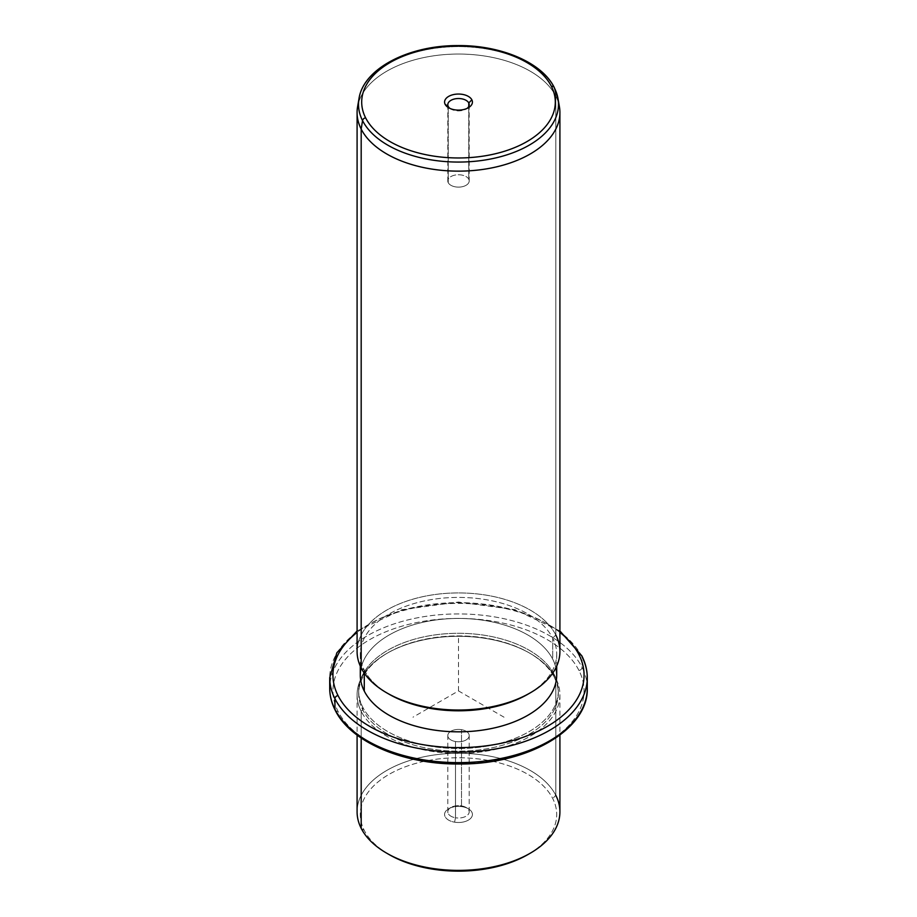 <?xml version="1.0" encoding="UTF-8"?>
<svg xmlns="http://www.w3.org/2000/svg" width="917" height="917" viewBox="0 0 917 917"><rect width="100%" height="100%" fill="white"/><g stroke="black" fill="none" stroke-linecap="round" stroke-linejoin="round"><path stroke-width="0.69" stroke-dasharray="4.58 3.44" d="M461.515 805.905L461.515 729.668A10.695 6.178 180 0 1 469.195 735.594A10.695 6.178 180 0 1 455.485 741.521L455.485 817.758A10.695 6.178 0 0 0 469.195 811.832A10.695 6.178 0 0 0 461.515 805.905L462.42 806.742A13.915 8.035 180 0 1 471.854 816.726A13.915 8.035 180 0 1 454.58 822.171A13.915 8.035 180 0 1 445.146 812.198A13.915 8.035 180 0 1 462.42 806.742A13.915 8.035 0 0 0 448.654 808.771A13.915 8.035 0 0 0 454.58 822.171L455.485 817.758A10.695 6.178 180 0 1 450.935 807.464A10.695 6.178 180 0 1 461.515 805.905A10.695 6.178 180 0 1 466.065 807.464A10.695 6.178 180 0 1 467.704 814.984A10.695 6.178 180 0 1 455.485 817.758L454.58 822.171A13.915 8.035 0 0 0 470.467 818.56A13.915 8.035 0 0 0 468.346 808.771A13.915 8.035 0 0 0 462.42 806.742L461.515 805.905A10.695 6.178 0 0 0 447.805 811.832A10.695 6.178 0 0 0 455.485 817.758L455.485 741.521A10.695 6.178 0 0 0 468.77 737.337A10.695 6.178 0 0 0 461.515 729.668A10.695 6.178 0 0 0 448.23 733.852A10.695 6.178 0 0 0 455.485 741.521A10.695 6.178 180 0 1 447.805 735.594A10.695 6.178 180 0 1 461.515 729.668L461.515 805.905M529.052 853.887A98.199 56.694 0 0 0 552.722 798.501A98.199 56.694 0 0 0 430.852 760.055A98.199 56.694 0 0 0 364.278 830.424A98.199 56.694 0 0 0 387.948 853.887M389.06 854.541A98.199 56.694 180 0 1 364.278 830.424L361.183 828.315L364.278 830.424A98.199 56.694 180 0 1 430.852 760.055A98.199 56.694 180 0 1 552.722 798.501A98.199 56.694 180 0 1 527.94 854.541M357.091 811.832A101.409 58.55 180 0 1 444.08 753.877A101.409 58.55 180 0 1 555.817 795.348L555.817 678.362A101.409 58.55 0 0 0 444.08 636.891A101.409 58.55 0 0 0 357.091 694.857A101.409 58.55 0 0 0 361.183 711.34L361.183 738.002L361.183 711.34A101.409 58.55 0 0 0 472.92 752.811A101.409 58.55 0 0 0 559.909 694.857A101.409 58.55 0 0 0 555.817 678.362L555.817 795.348L552.722 798.501L555.817 795.348A101.409 58.55 0 0 0 429.947 755.642A101.409 58.55 0 0 0 361.183 828.315M555.817 795.348A101.409 58.55 180 0 1 559.909 811.832M361.183 711.34L362.731 709.758A99.804 57.622 0 0 0 486.595 748.834A99.804 57.622 0 0 0 554.269 677.319L555.817 678.362A101.409 58.55 180 0 1 487.053 751.034A101.409 58.55 180 0 1 361.183 711.34A101.409 58.55 180 0 1 386.791 653.454A101.409 58.55 180 0 1 530.209 653.454A101.409 58.55 180 0 1 555.817 678.362L554.269 677.319A99.804 57.622 0 0 0 529.075 652.789A99.804 57.622 0 0 0 387.925 652.789A99.804 57.622 0 0 0 362.731 709.758L361.183 711.34M362.731 709.758L362.731 707.133A99.804 57.622 0 0 0 472.691 747.94A99.804 57.622 0 0 0 558.304 690.914A99.804 57.622 0 0 0 554.269 674.683L554.269 677.319A99.804 57.622 180 0 1 558.304 693.539A99.804 57.622 180 0 1 472.691 750.576A99.804 57.622 180 0 1 362.731 709.758A99.804 57.622 180 0 1 358.696 693.539A99.804 57.622 180 0 1 444.309 636.501A99.804 57.622 180 0 1 554.269 677.319L554.269 674.683A99.804 57.622 0 0 0 444.309 633.876A99.804 57.622 0 0 0 358.696 690.914A99.804 57.622 0 0 0 362.731 707.133L362.731 709.758M578.982 670.499A125.56 72.489 0 0 0 423.15 621.348A125.56 72.489 0 0 0 338.018 711.317A125.56 72.489 0 0 0 493.85 760.468A125.56 72.489 0 0 0 578.982 670.499A3.221 2.522 153.1 0 0 582.066 667.347A128.781 74.346 0 0 0 440.183 614.688A128.781 74.346 0 0 0 329.719 688.277A128.781 74.346 180 0 1 440.183 614.688A128.781 74.346 180 0 1 582.066 667.347A3.221 2.522 -26.9 0 1 578.982 670.499A125.56 72.489 180 0 1 493.85 760.468A125.56 72.489 180 0 1 338.018 711.317A125.56 72.489 180 0 1 423.15 621.348A125.56 72.489 180 0 1 578.982 670.499M554.269 674.683A99.804 57.622 180 0 1 486.595 746.197A99.804 57.622 180 0 1 362.731 707.133A99.804 57.622 180 0 1 430.405 635.619A99.804 57.622 180 0 1 554.269 674.683M335.152 710.148A3.221 2.522 153.1 0 0 338.018 711.317A3.221 2.522 -26.9 0 1 335.152 710.148M587.281 688.277A128.781 74.346 0 0 0 582.066 667.347L582.066 656.836A128.781 74.346 0 0 0 440.183 604.165A128.781 74.346 0 0 0 329.719 677.766A128.781 74.346 180 0 1 440.183 604.165A128.781 74.346 180 0 1 582.066 656.836L582.066 667.347A128.781 74.346 180 0 1 587.281 688.277M559.909 632.398A125.56 72.489 0 0 0 357.091 632.398A125.56 72.489 180 0 1 559.909 632.398M581.848 655.896A3.221 2.522 -26.9 0 1 582.066 656.836A128.781 74.346 180 0 1 587.281 677.766M555.874 667.84A98.199 56.694 0 0 0 552.722 659.174A98.199 56.694 0 0 0 450.832 618.62A98.199 56.694 0 0 0 361.126 667.84M529.052 693.539A98.199 56.694 0 0 0 556.699 654.108A98.199 56.694 0 0 0 552.722 638.14A98.199 56.694 0 0 0 444.539 597.987A98.199 56.694 0 0 0 360.301 654.108A98.199 56.694 0 0 0 364.278 670.063L364.278 673.135L364.278 670.063A98.199 56.694 0 0 0 387.948 693.539M360.301 675.141A98.199 56.694 180 0 1 444.539 619.021A98.199 56.694 180 0 1 552.722 659.174L552.722 638.14L552.722 659.174A98.199 56.694 180 0 1 556.699 675.141M389.06 694.192A98.199 56.694 180 0 1 364.278 670.063L361.183 667.966L364.278 670.063A98.199 56.694 180 0 1 430.852 599.707A98.199 56.694 180 0 1 552.722 638.14A98.199 56.694 180 0 1 527.94 694.192M558.453 102.693A101.409 58.55 0 0 0 555.817 96.113L555.817 634.988L552.722 638.14L555.817 634.988A101.409 58.55 0 0 0 429.947 595.293A101.409 58.55 0 0 0 361.183 667.966M357.091 651.483A101.409 58.55 180 0 1 444.08 593.528A101.409 58.55 180 0 1 555.817 634.988A101.409 58.55 180 0 1 559.909 651.483M555.817 634.988L555.817 96.113A101.409 58.55 0 0 0 452.654 54.137A101.409 58.55 0 0 0 358.547 102.693M357.584 106.773A101.409 58.55 180 0 1 449.089 54.298A101.409 58.55 180 0 1 555.817 96.113L554.453 88.089L555.817 96.113A101.409 58.55 180 0 1 559.416 106.773M554.258 87.516A3.221 2.522 -26.9 0 1 554.453 88.089A99.999 57.725 0 0 0 449.215 46.859A99.999 57.725 0 0 0 359.005 98.6A99.999 57.725 180 0 1 449.215 46.859A99.999 57.725 180 0 1 554.453 88.089A99.999 57.725 180 0 1 557.995 98.6M449.949 108.412A10.695 6.178 0 0 0 450.935 109.077A10.695 6.178 0 0 0 466.065 109.077A10.695 6.178 0 0 0 467.051 108.412A10.695 6.178 180 0 1 449.949 108.412M468.77 106.441L468.77 179.205A10.695 6.178 0 0 0 456.975 174.826A10.695 6.178 0 0 0 447.805 180.936A10.695 6.178 0 0 0 448.23 182.678L448.23 106.441L448.23 182.678A10.695 6.178 0 0 0 460.025 187.057A10.695 6.178 0 0 0 469.195 180.936A10.695 6.178 0 0 0 468.77 179.205L468.77 106.441M448.23 182.678A10.695 6.178 180 0 1 455.485 175.009A10.695 6.178 180 0 1 468.77 179.205A10.695 6.178 180 0 1 461.515 186.862A10.695 6.178 180 0 1 448.23 182.678M504.029 717.197L458.5 690.914L412.971 717.197M458.5 690.914L458.5 638.335M469.195 811.832L469.195 735.594M559.909 694.857L559.909 735.079M357.091 694.857L357.091 735.079M529.075 652.789L530.209 653.454M387.925 652.789L386.791 653.454M558.304 690.914L558.304 693.539M358.696 690.914L358.696 693.539M357.091 630.965L402.116 609.645L458.5 602.056L514.884 609.645L559.909 630.965M556.699 654.108L556.699 666.109M360.301 654.108L360.301 666.109M468.346 107.759L466.065 109.077M448.654 107.759L450.935 109.077M447.805 104.71L447.805 180.936M469.195 104.71L469.195 180.936M448.654 808.771L450.935 807.464M468.346 808.771L466.065 807.464M447.805 811.832L447.805 735.594"/><path stroke-width="1.38" d="M387.948 853.887A98.199 56.694 0 0 0 529.052 853.887M559.909 735.079L559.909 811.832A101.409 58.55 180 0 1 472.92 869.786A101.409 58.55 180 0 1 361.183 828.315A101.409 58.55 0 0 0 386.791 853.234A101.409 58.55 0 0 0 530.209 853.234A101.409 58.55 0 0 0 555.817 795.348M530.209 853.234L527.94 854.541A98.199 56.694 180 0 1 389.06 854.541L386.791 853.234M361.183 828.315L361.183 738.002L361.183 828.315A101.409 58.55 180 0 1 357.091 811.832L357.091 735.079M357.091 630.965L336.837 652.812L329.719 677.766A128.781 74.346 0 0 0 334.934 698.697A128.781 74.346 180 0 1 329.719 677.766L329.719 688.277A128.781 74.346 0 0 0 334.934 709.208A3.221 2.522 153.1 0 0 335.152 710.148A3.221 2.522 -26.9 0 1 334.934 709.208A128.781 74.346 0 0 0 476.817 761.878A128.781 74.346 0 0 0 587.281 688.277A128.781 74.346 180 0 1 476.817 761.878A128.781 74.346 180 0 1 334.934 709.208A128.781 74.346 180 0 1 329.719 688.277C329.742 695.762 331.553 703.052 335.152 710.148C350.558 741.956 403.274 764.423 458.569 763.987C526.771 764.881 588.634 729.863 587.281 688.277L587.281 677.766A128.781 74.346 0 0 0 582.066 656.836A3.221 2.522 153.1 0 0 581.848 655.896A3.221 2.522 153.1 0 0 578.982 654.727A125.56 72.489 0 0 0 559.909 632.398A125.56 72.489 180 0 1 578.982 654.727A3.221 2.522 -26.9 0 1 581.848 655.896L559.909 630.965M334.934 698.697L334.934 709.208L334.934 698.697A128.781 74.346 0 0 0 476.817 751.355A128.781 74.346 0 0 0 587.281 677.766A128.781 74.346 180 0 1 476.817 751.355A128.781 74.346 180 0 1 334.934 698.697A3.221 2.522 -26.9 0 1 338.018 695.544A3.221 2.522 153.1 0 0 334.934 698.697M357.091 632.398A125.56 72.489 0 0 0 338.018 695.544A125.56 72.489 0 0 0 493.85 744.696A125.56 72.489 0 0 0 578.982 654.727A125.56 72.489 180 0 1 493.85 744.696A125.56 72.489 180 0 1 338.018 695.544A125.56 72.489 180 0 1 357.091 632.398M361.126 667.84A98.199 56.694 0 0 0 364.278 691.097A98.199 56.694 0 0 0 478.708 730.62A98.199 56.694 0 0 0 555.874 667.84M556.699 666.109L556.699 675.141A98.199 56.694 180 0 1 472.461 731.25A98.199 56.694 180 0 1 364.278 691.097L364.278 673.135L364.278 691.097A98.199 56.694 180 0 1 360.301 675.141L360.301 666.109M387.948 693.539A98.199 56.694 0 0 0 529.052 693.539M358.547 102.693A101.409 58.55 0 0 0 357.091 112.596A101.409 58.55 0 0 0 361.183 129.079L361.183 667.966L361.183 129.079A101.409 58.55 0 0 0 472.92 170.551A101.409 58.55 0 0 0 559.909 112.596L559.909 651.483A101.409 58.55 180 0 1 472.92 709.437A101.409 58.55 180 0 1 361.183 667.966A101.409 58.55 0 0 0 386.791 692.874A101.409 58.55 0 0 0 530.209 692.874A101.409 58.55 0 0 0 555.817 634.988M530.209 692.874L527.94 694.192A98.199 56.694 180 0 1 389.06 694.192L386.791 692.874M559.909 112.596A101.409 58.55 0 0 0 558.453 102.693M361.183 667.966A101.409 58.55 180 0 1 357.091 651.483L357.091 112.596M362.547 120.597A99.999 57.725 0 0 0 477.631 161.002A99.999 57.725 0 0 0 557.995 98.6A99.999 57.725 0 0 0 554.453 88.089A3.221 2.522 153.1 0 0 554.258 87.516A3.221 2.522 153.1 0 0 551.392 86.347A3.221 2.522 -26.9 0 1 554.258 87.516L557.995 98.6A99.999 57.725 180 0 1 477.631 161.002A99.999 57.725 180 0 1 362.547 120.597L361.183 129.079L362.547 120.597A3.221 2.522 -26.9 0 1 365.608 117.812A96.801 55.891 0 0 0 485.758 155.707A96.801 55.891 0 0 0 551.392 86.347A96.801 55.891 0 0 0 431.242 48.452A96.801 55.891 0 0 0 365.608 117.812A3.221 2.522 153.1 0 0 362.547 120.597A99.999 57.725 180 0 1 359.005 98.6A99.999 57.725 0 0 0 362.547 120.597M557.995 98.6L559.416 106.773A101.409 58.55 180 0 1 477.895 170.058A101.409 58.55 180 0 1 361.183 129.079A101.409 58.55 180 0 1 357.584 106.773L359.005 98.6C363.407 68.66 408.489 45.403 457.457 45.598C500.636 45.013 542.085 62.436 554.258 87.516M365.608 117.812A96.801 55.891 180 0 1 431.242 48.452A96.801 55.891 180 0 1 551.392 86.347A96.801 55.891 180 0 1 485.758 155.707A96.801 55.891 180 0 1 365.608 117.812M471.854 99.815A13.915 8.035 0 0 0 454.58 94.371A13.915 8.035 0 0 0 445.146 104.343A13.915 8.035 0 0 0 462.42 109.788A13.915 8.035 0 0 0 471.854 99.815L468.77 102.968A10.695 6.178 0 0 0 455.485 98.784A10.695 6.178 0 0 0 448.23 106.441L445.146 104.343A13.915 8.035 180 0 1 454.58 94.371A13.915 8.035 180 0 1 471.854 99.815A13.915 8.035 180 0 1 468.346 107.759A13.915 8.035 180 0 1 448.654 107.759A13.915 8.035 180 0 1 445.146 104.343L448.23 106.441A10.695 6.178 0 0 0 449.949 108.412A10.695 6.178 180 0 1 448.23 106.441A10.695 6.178 180 0 1 447.805 104.71A10.695 6.178 180 0 1 456.975 98.589A10.695 6.178 180 0 1 468.77 102.968L471.854 99.815M467.051 108.412A10.695 6.178 0 0 0 468.77 102.968L468.77 106.441L468.77 102.968A10.695 6.178 180 0 1 469.195 104.71A10.695 6.178 180 0 1 467.051 108.412M587.281 677.766C587.258 670.281 585.447 662.991 581.848 655.896"/></g></svg>
